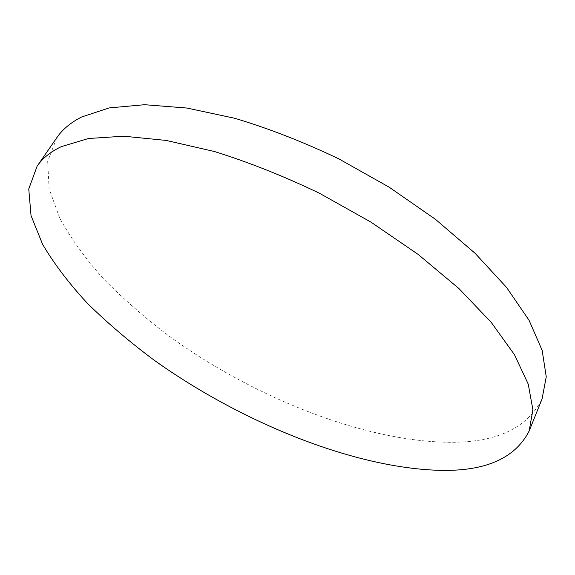 <?xml version="1.0" encoding="UTF-8"?>
<svg xmlns="http://www.w3.org/2000/svg" width="575" height="575" viewBox="0 0 575 575"><rect width="100%" height="100%" fill="white"/><g stroke="black" fill="none" stroke-linecap="round" stroke-linejoin="round"><path stroke-width="0.43" stroke-dasharray="2.88 2.16" d="M56.846 137.641L47.682 161.467L49.127 188.88L59.836 218.363C71.005 238.596 85.546 258.743 103.471 278.803C122.906 298.547 144.512 317.45 168.288 335.527C253.079 397.174 363.594 441.578 449.729 442.276C496.577 442.585 527.354 428.123 542.074 398.906"/><path stroke-width="0.86" d="M437.568 470.271C484.43 471.859 514.956 458.771 529.144 431.013L532.896 409.774L528.253 384.158L514.474 354.725L491.244 322.395L458.828 288.449L418.19 254.452L370.99 222.151L319.527 193.286C283.928 176.202 248.925 162.287 214.518 151.541L166.276 140.444L123.79 136.203L88.514 138.496L61.295 146.639C50.593 151.743 42.55 158.226 37.159 166.103L28.75 188.981L31.028 215.553L42.6 244.325C54.33 264.155 69.417 283.971 87.853 303.772C107.784 323.301 129.835 342.075 154.014 360.087C240.185 421.633 351.404 467.245 437.568 470.271M529.144 431.013L542.074 398.906L546.25 376.776L542.153 350.355L529.043 320.268L506.589 287.457L475.051 253.252L435.34 219.226L389.081 187.134L338.488 158.686C303.428 141.975 268.87 128.513 234.808 118.292L186.918 108.042L144.555 104.708L109.178 107.92L81.657 116.977C70.768 122.489 62.502 129.375 56.846 137.641L37.159 166.103"/></g></svg>
